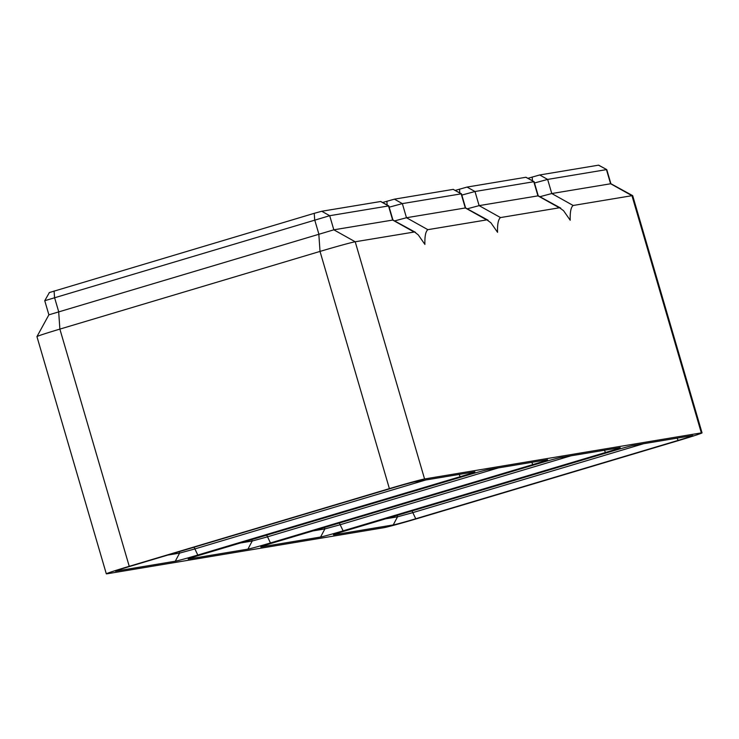 <?xml version="1.0" encoding="UTF-8"?>
<svg xmlns="http://www.w3.org/2000/svg" width="739" height="739" viewBox="0 0 739 739"><rect width="100%" height="100%" fill="white"/><g stroke="black" fill="none" stroke-linecap="round" stroke-linejoin="round"><path stroke-width="1.11" d="M539.895 196.722L551.774 193.535L610.894 183.725L606.765 169.61L598.581 165.222M534.491 182.986L547.645 179.42L606.451 169.619L610.58 183.734L631.965 195.687A30.65 0.804 -16.3 0 1 632.667 195.632A30.65 0.804 -16.3 0 1 632.686 195.65L610.885 183.715M701.329 432.888L424.574 478.974A30.65 0.804 -16.3 0 0 389.388 488.627L129.242 566.314A30.65 0.804 -16.3 0 0 106.314 573.834A30.65 0.804 -16.3 0 0 107.035 573.797L383.79 527.711A30.65 0.804 -16.3 0 0 418.976 518.067L679.123 440.379A30.65 0.804 -16.3 0 0 702.05 432.86A30.65 0.804 -16.3 0 0 701.329 432.888L631.965 195.687L573.15 205.479C570.942 207.188 569.963 212.102 570.203 220.222L563.571 210.707L559.562 207.761L500.506 217.571C498.289 219.289 497.31 224.203 497.559 232.314L490.918 222.808L486.909 219.862L427.853 229.672C425.646 231.381 424.666 236.295 424.907 244.415L418.274 234.9L414.524 231.972L355.21 241.773L333.825 229.82L392.945 220.019M527.905 178.302L539.692 174.967L598.498 165.176M393.231 524.93L333.908 534.805A19.611 0.517 -16.3 0 1 333.446 534.814A19.611 0.517 -16.3 0 1 348.115 530.02L610.562 451.649A19.611 0.517 -16.3 0 1 633.074 445.469L692.406 435.594A19.611 0.517 -16.3 0 1 692.859 435.557A19.611 0.517 -16.3 0 1 678.19 440.379L415.752 518.76A19.611 0.517 -16.3 0 1 393.231 524.93L397.517 516.829L385.675 518.806M560.43 457.57L619.753 447.686A19.611 0.517 -16.3 0 1 620.206 447.658A19.611 0.517 -16.3 0 1 605.546 452.48L343.099 530.851A19.611 0.517 -16.3 0 1 320.587 537.031L261.255 546.906A19.611 0.517 -16.3 0 1 260.793 546.915A19.611 0.517 -16.3 0 1 275.471 542.112L537.909 463.741A19.611 0.517 -16.3 0 1 560.43 457.57M487.777 469.662L547.109 459.787A19.611 0.517 -16.3 0 1 547.562 459.75A19.611 0.517 -16.3 0 1 532.893 464.582L270.456 542.953A19.611 0.517 -16.3 0 1 247.934 549.123L188.611 559.007A19.611 0.517 -16.3 0 1 188.149 559.007A19.611 0.517 -16.3 0 1 202.819 554.213L465.265 475.842A19.611 0.517 -16.3 0 1 487.777 469.662M415.133 481.763L474.456 471.879A19.611 0.517 -16.3 0 1 474.909 471.851A19.611 0.517 -16.3 0 1 460.249 476.673L197.803 555.044A19.611 0.517 -16.3 0 1 175.291 561.224L115.958 571.099A19.611 0.517 -16.3 0 1 115.496 571.108A19.611 0.517 -16.3 0 1 130.175 566.305L392.612 487.934A19.611 0.517 -16.3 0 1 415.133 481.763M643.54 443.723L412.528 512.709L397.517 516.829L397.102 515.388M467.251 208.823L479.121 205.627L538.241 195.817L534.112 181.702L525.928 177.323M455.261 190.403L467.039 187.069L525.854 177.277M461.838 195.078L474.992 191.512L533.807 181.72L537.937 195.835L559.312 207.779M49.356 292.607L44.756 300.708L329.696 215.705L388.806 205.895L392.945 220.01M49.199 292.607L314.241 213.322L321.742 211.262L380.631 201.516M570.896 455.824L339.885 524.81L324.874 528.93L313.022 530.898M394.598 220.915L406.478 217.728L465.598 207.918M389.194 207.179L402.349 203.613L461.469 193.803L453.284 189.415M382.608 202.504L394.395 199.16L453.349 189.36M44.756 300.718L48.885 314.832L333.825 229.82L329.696 215.705L321.742 211.262M498.243 467.926L267.232 536.911L252.221 541.022L240.378 542.999M48.885 314.823L36.95 336.605A30.65 0.804 -16.3 0 1 36.95 336.605A30.65 0.804 -16.3 0 1 59.877 329.104L58.667 311.627L54.538 297.512L54.095 291.009M389.388 488.627L320.024 251.417A30.65 0.804 -16.3 0 1 355.21 241.773L424.574 478.974M425.599 480.017L194.588 549.003L179.577 553.123L167.725 555.091M314.241 213.322L314.685 219.825L318.814 233.94L320.024 251.417L59.877 329.104L129.242 566.314M573.15 205.479L551.774 193.535L547.645 179.42L539.692 174.967M532.44 180.787L532.182 177.027M415.752 518.76L412.011 510.935M459.797 192.888L459.538 189.129M500.506 217.571L479.121 205.627L474.992 191.512L467.039 187.069M414.016 231.972L392.64 220.028L388.511 205.913L380.557 201.47M320.587 537.031L324.874 528.93L324.449 527.489M343.099 530.851L339.367 523.036M427.853 229.672L406.478 217.728L402.349 203.613L394.395 199.16M486.668 219.88L465.284 207.936L461.154 193.821L453.201 189.369M387.144 204.98L386.885 201.22M247.934 549.123L252.221 541.022L251.805 539.581M270.456 542.953L266.714 535.128M175.291 561.224L179.577 553.123L179.152 551.682M197.803 555.044L194.071 547.229M604.354 450.254L605.546 452.48M677.007 438.153L678.19 440.379M459.058 474.447L460.249 476.673M532.893 464.582L531.711 462.346M598.645 165.167L606.756 169.6M702.05 432.86L632.686 195.65M526.002 177.268L534.112 181.702M538.232 195.817L560.707 208.102M465.588 207.918L461.469 193.803M465.588 207.908L488.054 220.204M380.705 201.461L388.806 205.895M106.314 573.834L36.95 336.624M392.936 220.01L415.41 232.305"/></g></svg>
